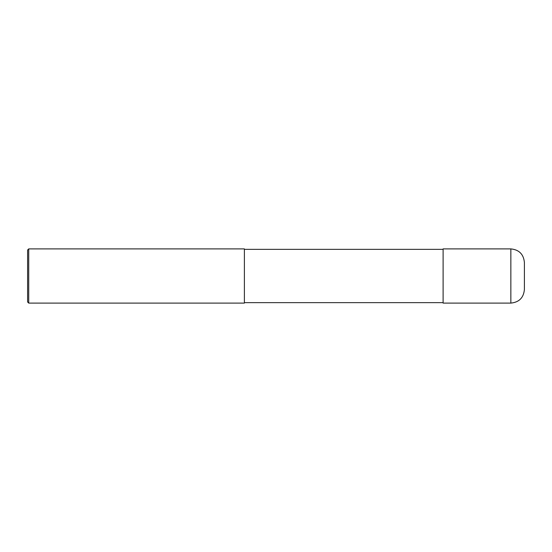 <?xml version="1.0" encoding="UTF-8"?>
<svg xmlns="http://www.w3.org/2000/svg" width="552" height="552" viewBox="0 0 552 552"><rect width="100%" height="100%" fill="white"/><g stroke="black" fill="none" stroke-linecap="round" stroke-linejoin="round"><path stroke-width="0.41" stroke-dasharray="2.76 2.07" d="M524.4 289.552L524.4 276M443.104 303.096L443.104 249.352M244.384 249.352L244.384 303.096M28.732 303.096L28.732 248.904M27.6 301.972L27.6 276M510.848 303.096L510.848 248.904"/><path stroke-width="0.83" d="M510.848 248.904C519.08 249.704 523.6 254.224 524.4 262.448L524.4 289.552C523.6 297.776 519.08 302.296 510.848 303.096L443.104 303.096L443.104 248.904L510.848 248.904L510.848 303.096M443.104 249.352L244.384 249.352M28.732 248.904L244.384 248.904L244.384 303.096L28.732 303.096L27.6 301.972L27.6 250.028L28.732 248.904L28.732 303.096M443.104 302.648L244.384 302.648"/></g></svg>
